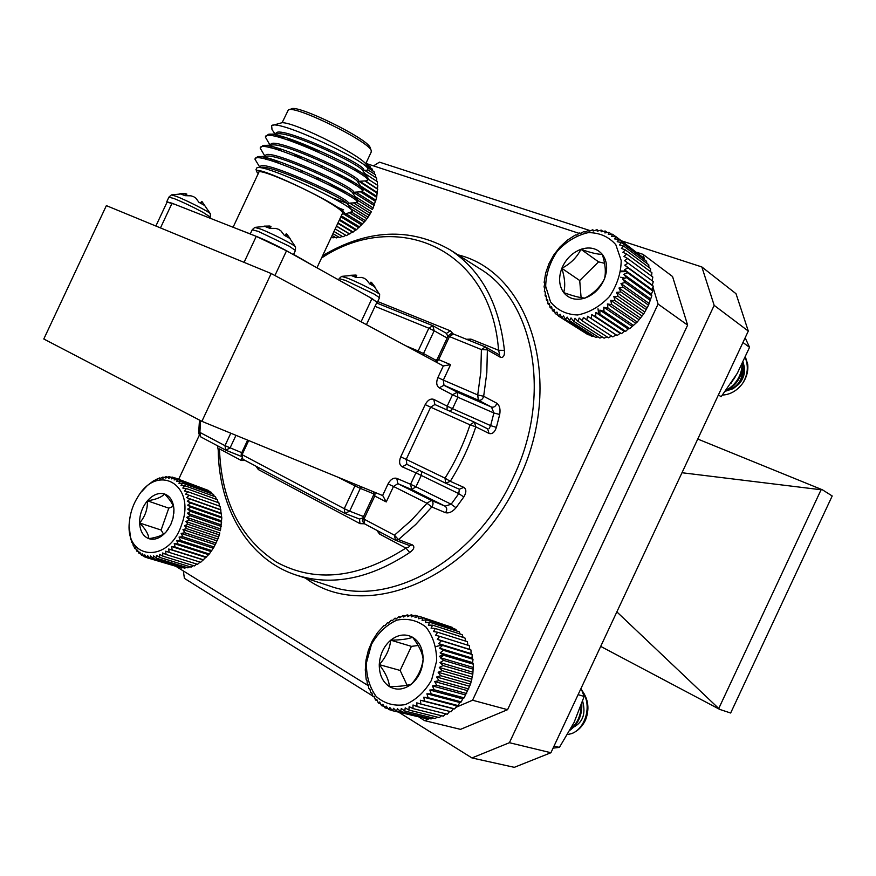 <?xml version="1.0" encoding="UTF-8"?>
<svg xmlns="http://www.w3.org/2000/svg" width="876" height="876" viewBox="0 0 876 876"><rect width="100%" height="100%" fill="white"/><g stroke="black" fill="none" stroke-linecap="round" stroke-linejoin="round"><path stroke-width="1.31" d="M485.184 346.852L453.461 334.019L485.413 346.929L487.374 349.874L486.815 372.793L483.672 396.27L477.727 394.945L480.815 371.982L481.395 349.568L487.374 349.874L500.36 357.288C503.426 357.977 504.773 355.667 504.423 350.356L498.564 350.269L499.572 354.189M459.32 489.235L458.783 493.637L463.831 496.933C466.503 492.421 466.503 489.224 463.809 487.363L450.275 481.329C460.962 464.181 469.47 446.015 475.799 426.831L489.06 433.467C492.213 434.354 494.655 432.328 496.396 427.389L490.648 425.616L493.889 412.99L499.703 414.479C500.601 409.18 499.638 405.424 496.801 403.223C495.805 406.333 494.031 407.603 491.48 407.055L493.889 412.99L457.885 397.255L452.531 408.687L490.648 425.616L489.027 428.725M445.523 512.701C449.027 513.478 452.531 511.825 456.013 507.751L451.151 504.226L445.052 506.164L411.687 489.531L397.868 483.661L431.364 500.371L445.052 506.164C447.11 507.762 447.275 509.941 445.523 512.701L431.813 506.974L415.772 524.45L398.492 539.594L412.465 544.916C414.961 546.832 414.041 549.361 409.716 552.515C370.033 578.795 332.3 586.351 296.526 575.182L329.584 585.978C389.481 607.922 475.602 560.706 513.128 477.738C552.614 396.215 534.108 300.567 479.38 268.439L450.034 249.791C481.11 270.082 499.232 303.6 504.423 350.356M178.671 479.26L199.202 435.471M636.951 252.354L643.017 254.347L672.549 276.52L687.627 325.116L658.073 304.06L472.569 700.231L507.576 709.68L460.513 729.358L424.652 720.641L419.144 717.225M368.391 685.744L176.733 566.849M687.627 325.116L507.576 709.68M368.336 165.465L365.894 163.385L579.113 233.366M424.652 720.641L429.525 718.572M455.695 707.414L472.569 700.231M658.073 304.06L652.948 287.131M644.703 259.898L643.017 254.347M271.177 273.52L201.885 421.334L43.8 339.001L106.368 205.63L271.177 273.52L443.322 365.938L450.582 364.657L443.333 380.118L477.727 394.945L478.307 400.157L443.979 385.265L457.283 392.207L491.48 407.055L478.307 400.157C480.869 400.704 482.665 399.412 483.672 396.27L496.801 403.223M201.885 421.334L382.746 495.586L386.261 501.926L374.753 496.024L363.945 519.085L394.43 535.192L398.492 539.594L395.47 540.207L409.464 545.518L412.465 544.916M200.582 420.655L199.881 432.405L198.633 433.379L200.703 436.861L199.881 432.405L224.968 445.654L230.804 433.204M245.203 460.48L241.294 460.491L219.482 448.884L218.223 450.012C218.836 508.463 248.269 559.654 296.526 575.182M409.399 545.485C409.869 546.514 408.709 547.38 405.906 548.069L409.716 552.515M373.472 495.279L362.697 518.285L363.945 519.085L364.547 523.826L395.47 540.207L394.43 535.192L411.315 520.355L426.995 503.251L431.813 506.974C433.576 504.182 433.423 501.981 431.364 500.371L426.995 503.251L393.51 486.454L386.261 501.926M172.046 203.232L256.263 236.367L286.518 250.799L372.245 298.705L376.899 302.308M367.394 179.492L368.336 178.912L367.832 177.839C363.704 169.813 281.448 130.995 268.363 134.335L266.052 136.273M277.725 148.132L281.973 151.088M362.138 190.421L363.179 189.906L362.741 188.986C359.018 181.518 275.316 142.175 262.931 145.536L260.862 147.376M274.111 159.98L278.973 163.232M356.86 201.338L358.032 200.9L357.649 200.122C354.331 193.235 269.173 153.344 257.522 156.716L255.683 158.468M335.541 206.561L343.655 209.868M278.064 135.495L281.087 137.861M366.201 180.872L367.69 180.281C371.479 174.434 264.377 124.939 265.428 137.171L270.038 145.153M273.859 147.059L277.265 149.61M361.24 191.789L362.544 191.275C366.146 185.909 258.978 136.492 260.238 148.241L265.001 156.311M269.808 158.698L273.684 161.469M356.269 202.706L357.386 202.268C360.737 197.341 253.525 148.011 255.036 159.322L259.953 167.458M279.63 135.879L282.817 138.058M272.535 125.356L282.072 122.706M282.63 122.695C297.533 123.144 364.974 157.505 366.694 165.4L366.88 165.914M371.227 152.03L371.194 150.508C368.971 141.31 293.788 104.463 288.324 109.96L282.105 122.706M289.047 109.719L291.248 108.985C296.537 103.74 367.986 138.769 370.154 147.606L370.329 148.11M363.562 170.404L367.208 170.196L367.931 168.816C365.982 160.483 278.01 118.972 271.626 125.651L272.02 129.615L275.075 133.995M342.122 214.094L344.629 213.689C345.735 206.988 249.331 161.217 256.942 172.079L258.234 173.623M233.093 227.234L258.781 172.441C257.183 167.217 307.421 188.877 331.128 203.747C338.826 208.499 342.669 211.576 342.647 212.977L342.516 213.262M369.19 297.052L376.998 302.1M256.788 171.641L256.011 169.517L257.062 167.623C266.884 164.589 348.976 203.703 351.966 210.415L351.758 211.762M343.918 214.127L345.221 214.04L344.629 213.689M167.174 201.907L172.057 203.232L160.472 227.924M318.919 152.249C303.961 145.044 292.912 140.708 285.74 139.24M301.651 158.512L292.945 153.344M344.016 176.799L336.921 174.795M354.988 170.054L359.324 171.4M362.96 170.864L362.708 170.502C359.302 163.856 289.452 131.028 277.462 133.875L268.363 134.335M275.272 135.232L275.403 136.459M343.83 178.463L352.875 181.879M357.835 181.967L357.605 181.628C354.539 175.463 283.463 142.175 272.053 145.044L262.931 145.536M270.104 146.193L270.366 147.792M300.643 170.032L302.308 170.973M316.356 178.605L319.302 180.106M329.453 185.044L345.856 192.074M352.71 193.049L352.491 192.742C349.787 187.07 277.462 153.333 266.665 156.213L257.522 156.716M264.87 157.472L265.384 159.147M347.586 204.13L347.389 203.845C345.035 198.677 271.45 164.491 261.289 167.382L257.051 167.623M363.639 170.24L363.759 169.988C366.88 164.94 275.316 122.914 275.918 133.842L275.863 133.951M276.039 135.046L276.619 136.218M343.447 176.689L345.067 177.368M358.492 181.222L358.602 180.982C361.536 176.328 269.939 134.378 270.728 144.912L270.629 145.12M270.991 146.38L272.228 148.23M317.43 177.489L332.343 184.748M353.346 192.194L353.444 191.975C356.193 187.727 264.563 145.843 265.537 155.983L265.395 156.289M265.997 157.724L267.498 159.673M332.322 197.779L346.688 203.177M348.199 203.166L348.298 202.969C350.86 199.115 259.186 157.308 260.347 167.053L260.161 167.447M379.658 294.544L379.615 294.424C379.319 293.022 358.47 282.444 347.619 278.207L341.585 276.411L339.22 278.535M369.836 283.999L370.942 282.127L371.774 282.751L379.615 294.424L379.527 297.73L374.359 294.194L345.582 280.462L339.187 278.623L338.574 279.915M371.774 282.751L374.917 286.89L369.771 283.955L366.387 279.696L364.142 278.239L361.624 277.418L356.313 277.528L350.652 275.294L355.656 275.075L356.696 275.305L355.952 277.374M371.829 282.806L370.855 284.536M355.656 275.075L354.944 276.947M253.23 235.151C263.194 238.973 274.385 244.229 286.824 250.93L289.638 252.54M295.573 247.076L295.519 246.922C295.124 245.258 271.669 233.268 260.424 229.008L254.796 227.421L252.277 229.676M285.083 235.688L286.244 233.717L286.901 234.21L295.519 246.922L295.442 250.47L289.069 246.123L258.212 231.374L252.222 229.786L250.251 233.98M286.901 234.21L290.12 238.59L284.273 235.261L280.878 230.837L278.524 229.304L275.765 228.395L269.83 228.34L264.092 226.139L269.72 226.063L270.969 226.402L270.29 228.286M287.054 234.363L286.014 236.191M269.72 226.063L268.987 227.99M167.086 202.115L174.806 204.305M210.426 213.908L210.371 213.777C210.043 212.255 186.435 200.199 176.032 196.257L171.357 194.943L168.948 197.067M200.308 203.024L201.852 201.381L210.371 213.777L210.306 217.138L203.374 212.572C193.005 206.966 183.172 202.279 173.886 198.491L168.904 197.166L166.812 201.611M201.852 201.381L204.787 205.575L198.896 202.279L195.874 198.162L193.684 196.717L190.99 195.83L185.088 195.676L179.919 193.684L185.537 193.727L186.851 194.1L186.325 195.578M202.093 201.655L201.075 203.44M185.526 193.727L184.814 195.567M471.956 757.948L509.416 742.706L550.916 752.736L514.3 767.332L471.956 757.948L398.755 712.232M372.705 695.971L184.387 578.357L183.369 570.966M550.916 752.736L748.301 331.073L714.17 305.363L509.416 742.706M714.17 305.363L701.851 266.95L736.015 293.712L748.301 331.073M373.505 165.882L379.483 162.148L590.479 230.738M621.577 240.856L701.851 266.95M718.802 708.377L821.086 489.761L822.444 489.815L832.2 495.969L730.65 713.02L719.7 709.396L616.857 611.886M600.706 646.4L719.7 709.396M821.086 489.761L681.999 472.733M822.444 489.815L697.756 439.051M558.384 316.006L556.939 312.053L555.242 313.542L554.103 309.524L552.438 310.684L551.606 306.611L549.997 307.443L549.471 303.37L547.949 303.863L547.708 299.822L546.317 299.997L546.361 296.011L545.113 295.858L545.409 291.982L544.335 291.522L544.894 287.766L544.018 287.01L544.795 283.408L544.138 282.39L545.704 272.973L548.978 263.676L553.807 254.883L560.005 246.944L567.309 240.21L575.433 234.965L576.704 235.064L579.693 232.961L580.799 233.377L584.029 231.428L584.949 232.14L588.398 230.355L589.088 231.352L592.734 229.775L593.194 231.034L597.027 229.676L597.224 231.187L601.188 230.092L601.111 231.811L605.207 230.99L604.834 232.906L609.017 232.381L608.349 234.461L612.587 234.253L611.601 236.465L615.861 236.586L614.569 238.885L618.817 239.345L617.208 241.721L621.413 242.521L619.485 244.919L623.624 246.057L621.391 248.445L625.42 249.945L622.88 252.277L626.767 254.117L623.942 256.372L627.665 258.529L624.566 260.665L628.092 263.15L624.741 265.132L628.037 267.903L624.468 269.699L627.523 272.754L623.745 274.33L626.526 277.637L622.584 278.962L625.07 282.499L620.985 283.55L623.175 287.284L618.982 288.04L620.854 291.938L616.584 292.376L618.138 296.395L613.835 296.515L615.062 300.621L610.747 300.391L611.656 304.552L607.375 303.983L607.966 308.155L603.75 307.235L604.024 311.385L599.907 310.126L599.896 314.21L595.899 312.601L595.614 316.597L591.782 314.659L591.223 318.514L587.577 316.258L586.789 319.948L583.361 317.386L582.354 320.89L579.156 318.043L577.963 321.317L575.028 318.218L573.67 321.24L571.01 317.911L569.52 320.66L567.155 317.123L565.567 319.576L563.498 315.875L561.845 318.021L560.082 314.177L558.384 316.006L585.026 332.814M561.845 318.021L588.19 334.829L589.23 334.698M565.567 319.576L591.869 336.373L593.556 336.034M569.52 320.66L595.779 337.457L597.98 336.844M573.67 321.24L599.874 338.059L602.48 337.107M577.963 321.317L604.112 338.169L607.024 336.855M582.354 320.89L608.437 337.775L611.568 336.077M586.789 319.948L612.817 336.888L615.992 334.862L617.186 335.519L620.12 333.329L621.5 333.668L624.172 331.358L625.716 331.358L628.103 328.96L629.778 328.631L637.268 321.996L643.619 314.046L648.547 305.166L651.799 295.749L651.394 294.172L652.751 290.974L652.083 289.649L653.244 286.222L652.324 285.182L653.277 281.568L628.092 263.15M652.149 280.736L652.828 277.046L627.665 258.529M651.558 276.104L651.919 272.71L626.767 254.117M650.463 271.626L650.572 268.614L625.42 249.945M648.886 267.355L648.788 264.793L623.624 246.057M646.827 263.337L646.587 261.311L621.413 242.521M644.287 259.581L644.013 258.179L618.817 239.345M641.276 256.131L615.861 236.586M722.448 395.087C730.376 394.583 737.099 390.696 742.596 383.425C746.68 377.348 748.389 370.964 747.721 364.296L745.465 357.167M725.186 391.528C736.815 385.528 742.684 375.968 742.826 362.85M626.362 271.604L620.745 271.713M742.596 383.425C747.797 374.994 748.684 366.387 745.257 357.616M726.051 390.378C736.212 384.444 741.6 375.684 742.224 364.077M598.012 308.768L598.647 313.707M625.814 271.056L620.843 271.034M741.906 364.723C744.063 378.213 738.983 386.896 726.653 390.773L733.124 388.703L738.742 384.268C742.99 379.516 744.939 374.107 744.578 368.04L743.122 362.237M733.683 379.308L735.205 376.855M738.742 384.268C743.538 377.994 744.677 371.304 742.169 364.197M730.956 383.469L737.723 372.563M603.476 309.239L603.969 310.63M624.917 278.174L620.712 277.232M621.204 260.522L615.817 244.689C608.678 236.619 599.458 232.611 588.168 232.633C576.638 235.305 566.334 241.491 557.278 251.204C549.876 262.318 546 274.002 545.671 286.244L550.555 301.957C557.311 310.224 566.323 314.572 577.612 314.977C589.329 312.644 599.929 306.523 609.389 296.625C617.098 285.149 621.029 273.115 621.204 260.522M602.316 254.358C596.895 248.204 589.767 246.517 580.941 249.299C572.203 252.682 565.83 259.022 561.834 268.319C558.362 277.758 558.976 285.839 563.695 292.584C568.918 298.858 576.003 300.698 584.916 298.092C593.818 294.807 600.334 288.412 604.44 278.897C607.944 269.228 607.243 261.048 602.316 254.358C597.563 254.379 590.435 252.693 580.941 249.299C577.01 257.292 570.637 263.632 561.834 268.319C564.889 277.999 565.502 286.08 563.695 292.584C573.068 296 580.142 297.84 584.916 298.092C593.742 293.416 600.246 287.021 604.44 278.897C606.104 272.359 605.404 264.18 602.316 254.358M604.571 263.304L598.593 261.869L579.715 280.528L581.095 297.643M598.593 261.869L580.941 249.299M579.715 280.528L561.834 268.319M584.982 232.118L584.029 231.428M588.398 230.355L589.504 231.165M544.335 291.522L545.398 292.212M545.113 295.858L546.35 296.668M546.317 299.997L547.774 300.928M547.949 303.863L549.668 304.968M549.997 307.443L552.033 308.746M552.438 310.684L554.869 312.239M555.242 313.542L558.165 315.415M587.577 316.258L615.992 334.862M591.223 318.514L617.186 335.519M591.782 314.659L620.12 333.329M595.614 316.597L621.5 333.668M595.899 312.601L624.172 331.358M599.896 314.21L625.716 331.358M599.907 310.126L628.103 328.96M604.024 311.385L629.778 328.631M603.75 307.235L631.87 326.168M607.966 308.155L633.644 325.489M607.375 303.983L635.428 323.025M611.656 304.552L637.268 321.996M610.747 300.391L638.735 319.543M615.062 300.621L640.608 318.163M613.835 296.515L641.747 315.765M618.138 296.395L643.619 314.046M616.584 292.376L644.44 311.746M620.854 291.938L646.28 309.699M618.982 288.04L646.773 307.531M623.175 287.284L648.547 305.166M620.985 283.55L648.722 303.162M625.07 282.499L650.386 300.49M622.584 278.962L650.277 298.694M626.526 277.637L651.799 295.749M623.745 274.33L651.394 294.172M627.523 272.754L652.751 290.974M624.468 269.699L652.083 289.649M628.037 267.903L653.244 286.222M624.741 265.132L652.324 285.182M612.587 234.253L615.686 236.575M609.017 232.381L611.579 234.297M605.207 230.99L607.342 232.589M601.188 230.092L602.995 231.428M597.027 229.676L598.549 230.815M592.734 229.775L594.038 230.727M453.067 628.453L452.443 627.424L422.747 617.755L422.09 620.438L426.284 619.748L425.331 622.562L429.579 622.223L428.342 625.146L432.602 625.157L431.069 628.136L435.328 628.508L433.5 631.519L437.704 632.253L435.591 635.253L439.73 636.359L437.321 639.305L441.351 640.761L438.668 643.619L442.577 645.415L439.621 648.152L443.365 650.288L440.157 652.861L443.716 655.303L440.278 657.679L443.628 660.416L439.982 662.552L443.092 665.563L439.27 667.446L442.128 670.677L438.142 672.275L440.727 675.725L436.609 677.006L438.92 680.619L434.704 681.572L436.719 685.317L432.437 685.919L434.146 689.762L429.831 690.014L431.244 693.912L426.93 693.792L428.046 697.701L423.754 697.208L424.575 701.096L420.349 700.242L420.885 704.063L416.746 702.837L417.009 706.56L413.001 704.994L413.001 708.575L409.147 706.658L408.895 710.064L405.227 707.83L404.756 711.027L401.285 708.509L400.617 711.465L397.365 708.662L396.521 711.356L393.521 708.312L392.536 710.71L389.787 707.447L388.681 709.538L386.207 706.1L385.013 707.863L382.823 704.282L381.553 705.706L379.658 702.005L378.366 703.078L376.757 699.3L375.465 700.023L374.14 696.212L372.88 696.573L371.84 692.752L370.636 692.774L369.891 688.985L368.774 688.656L368.292 684.944L367.285 684.276L367.066 680.663L366.212 679.667L365.281 670.009L366.015 660.066L368.38 650.266L372.256 641.024L377.501 632.702L383.885 625.661L385.09 625.595L387.433 622.716L388.55 622.989L391.156 620.197L392.174 620.81L395.032 618.138L395.919 619.069L399.018 616.551L399.741 617.799L403.059 615.456L403.606 617.011L407.132 614.875L407.471 616.704L411.173 614.821L411.282 616.901L415.158 615.28L415.027 617.591L419.024 616.266L418.64 618.774L422.747 617.755M449.016 626.307L419.024 616.266M392.536 710.71L423.601 717.992M396.521 711.356L427.072 718.835L428.211 718.243M400.617 711.465L431.112 718.955L432.733 717.937M404.756 711.027L435.197 718.55L437.179 717.094M408.895 710.064L439.292 717.619L441.515 715.714M413.001 708.575L443.333 716.174L445.698 713.82M417.009 706.56L447.286 714.225L449.706 711.432M420.885 704.063L451.096 711.794L453.352 708.772L454.732 708.903L456.703 705.837L458.137 705.596L459.812 702.508L461.28 701.895L462.648 698.84L464.127 697.865L470.543 684.156L472.821 674.235L473.379 664.216L472.613 662.639L472.996 659.31L472.044 658.051L472.197 654.547L471.08 653.616L470.959 649.981L469.722 649.401L469.328 645.678L439.73 636.359M467.948 645.24L467.313 641.659L437.704 632.253M456.779 631.027L455.936 629.384L426.284 619.748M465.736 641.166L464.937 637.991L435.328 628.508M463.13 637.41L462.221 634.695L432.602 625.157M567.593 734.537L571.732 733.584C577.733 731.121 582.321 726.62 585.497 720.083C589.668 709.133 588.442 699.212 581.85 690.321M570.09 730.157C578.28 723.981 582.179 715.166 581.806 703.702M571.732 733.584C585.497 728.482 592.362 705.191 582.463 691.898M570.791 728.865C577.481 723.149 580.93 715.385 581.138 705.585M441.811 645.064L435.865 646.565M443.136 654.909L439.314 656.332M571.787 728.022C582.529 723.269 586.153 714.334 582.649 701.205M431.54 680.148L436.675 660.8C436.555 647.353 432.985 636.096 425.933 627.041C417.315 620.328 407.636 618.029 396.883 620.131C386.469 624.884 377.994 632.954 371.468 644.331L366.387 663.044C366.277 676.152 369.573 687.332 376.253 696.595C384.608 703.68 394.266 706.363 405.216 704.632C415.958 700.044 424.74 691.887 431.54 680.148M423.13 659.201C423.042 648.985 419.516 641.67 412.574 637.257C405.347 633.501 398.065 634.476 390.729 640.17C383.666 646.389 379.845 654.547 379.264 664.632C379.231 674.684 382.626 682.01 389.448 686.631C396.598 690.617 403.935 689.773 411.468 684.112C418.728 677.816 422.615 669.516 423.13 659.201C422.396 652.719 418.87 645.404 412.574 637.257C408.085 639.075 400.803 640.038 390.729 640.17C389.732 649.138 385.911 657.296 379.264 664.632C385.44 672.604 388.824 679.94 389.448 686.631C399.478 686.554 406.825 685.711 411.468 684.112C418.159 676.59 422.046 668.289 423.13 659.201M418.191 645.492L411.413 646.368L400.135 670.436L407.099 685.251M411.413 646.368L390.729 640.17M400.135 670.436L379.264 664.632M460.141 634.027L459.21 631.815L429.579 622.223M415.158 615.28L418.597 616.397M411.173 614.821L414.03 615.74M407.132 614.875L409.519 615.653M403.059 615.456L405.073 616.102M399.018 616.551L400.726 617.098M395.032 618.138L396.489 618.598M391.156 620.197L392.404 620.591M370.636 692.774L371.939 693.102M372.88 696.573L374.391 696.957M375.465 700.023L377.238 700.471M378.366 703.078L380.469 703.603M381.553 705.706L384.06 706.319M385.013 707.863L387.991 708.596M388.681 709.538L392.295 710.425M420.349 700.242L453.352 708.772M424.575 701.096L454.732 708.903M423.754 697.208L456.703 705.837M428.046 697.701L458.137 705.596M426.93 693.792L459.812 702.508M431.244 693.912L461.28 701.895M429.831 690.014L462.648 698.84M434.146 689.762L464.127 697.865M432.437 685.919L465.189 694.854M436.719 685.317L466.634 693.518M434.704 681.572L467.401 690.627M438.92 680.619L468.78 688.941M436.609 677.006L469.262 686.182M440.727 675.725L470.543 684.156M438.142 672.275L470.74 681.572M442.128 670.677L471.89 679.239M439.27 667.446L471.825 676.863M443.092 665.563L472.821 674.235M439.982 662.552L472.493 672.1M443.628 660.416L473.325 669.209M440.278 657.679L472.755 667.337M443.716 655.303L473.379 664.216M440.157 652.861L472.613 662.639M443.365 650.288L472.996 659.31M439.621 648.152L472.044 658.051M442.577 645.415L472.197 654.547M438.668 643.619L471.08 653.616M441.351 640.761L470.959 649.981M437.321 639.305L469.722 649.401M141.89 491.414L147.365 485.501L153.388 480.935L159.706 477.924L159.739 478.876L162.892 477.048L162.761 478.252L166.057 476.61L165.739 478.044L169.156 476.61L168.641 478.252L172.156 477.048L171.444 478.887L175.036 477.935L174.105 479.938L177.762 479.26L176.602 481.406L180.292 481.001L178.912 483.256L182.602 483.147L180.993 485.479L184.672 485.676L182.821 488.063L186.468 488.567L184.387 490.965L187.979 491.775L185.679 494.163L189.172 495.279L186.654 497.623L190.048 499.035L187.322 501.291L190.585 502.999L187.672 505.156L190.782 507.138L187.694 509.142L190.629 511.398L187.376 513.226L190.136 515.723L186.752 517.355L189.304 520.07L185.8 521.483L188.132 524.395L184.529 525.567L186.654 528.644L182.974 529.553L184.869 532.772L181.146 533.396L182.799 536.725L179.054 537.043L180.478 540.459L176.744 540.481L177.927 543.93L174.214 543.635L175.178 547.095L171.521 546.504L172.254 549.942L168.674 549.022L169.199 552.406L165.717 551.19L166.035 554.486L162.684 552.975L162.816 556.14L159.607 554.344L159.574 557.366L156.53 555.307L156.333 558.143L153.464 555.833L153.136 558.472L150.464 555.932L150.026 558.34L147.562 555.592L147.037 557.76L179.175 567.265M150.026 558.34L181.661 568.02L182.756 567.549M153.136 558.472L184.748 568.163L186.314 567.363M156.333 558.143L187.924 567.856L189.84 566.706M159.574 557.366L191.132 567.111L193.322 565.6M162.816 556.14L194.352 565.929L196.728 564.056M166.035 554.486L197.549 564.308L200.046 562.096M169.199 552.406L200.67 562.293L209.287 554.015L214.083 546.963L218.628 536.999L217.117 540.897L182.974 529.553M218.628 536.999L219.854 533.013L218.628 536.999L184.529 525.567M220.413 530.714L221.803 517.968L220.117 506.328L189.172 495.279M219.504 506.098L218.912 502.879L187.979 491.775M218.102 502.594L217.39 499.714L186.468 488.567M216.372 499.353L215.584 496.878L184.672 485.676M206.232 489.651L175.036 477.935M214.302 496.418L213.503 494.382L182.602 483.147M211.926 493.801L211.193 492.257L180.292 481.001M181.639 524.593C196.465 485.424 158.381 462.451 138.123 496.484C133.338 503.93 130.48 512.022 129.528 520.782C123.888 560.027 168.838 564.626 181.639 524.593M173.853 513.259L173.941 509.46C173.339 501.247 170.196 496.079 164.491 493.944C158.611 492.411 152.917 494.699 147.409 500.809C142.142 507.313 139.536 514.705 139.602 522.994C140.094 531.141 143.149 536.364 148.789 538.663C154.658 540.382 160.407 538.16 166.046 531.995L170.721 524.724L173.065 518.055L173.941 509.46C173.678 505.299 170.524 500.119 164.491 493.944C161.699 497.24 156.005 499.528 147.409 500.809C147.715 509.175 145.109 516.566 139.602 522.994C145.525 529.071 148.591 534.294 148.789 538.663C157.362 537.415 163.122 535.192 166.046 531.995L168.334 528.984M173.284 506.372L168.783 508.157L161.118 530.035L163.527 534.097M168.783 508.157L147.409 500.809M161.118 530.035L139.602 522.994M147.037 557.76L144.781 554.837L144.19 556.742L142.164 553.665L141.518 555.285L139.722 552.088L139.054 553.424L137.488 550.139L136.82 551.179L135.484 547.818L134.849 548.562L130.655 538.871L129.287 527.166M209.233 491.545L208.663 490.538L177.762 479.26M172.156 477.048L174.773 478.011M169.156 476.61L171.236 477.365M166.057 476.61L167.71 477.212M162.892 477.048L164.195 477.519M159.706 477.924L160.724 478.296M156.519 479.227L157.308 479.511M153.388 480.935L153.957 481.143M131.75 542.375L132.342 542.562M133.152 545.617L133.962 545.868M134.849 548.562L135.9 548.891M136.82 551.179L138.167 551.595M139.054 553.424L140.751 553.95M141.518 555.285L143.653 555.942M144.19 556.742L146.883 557.563M168.674 549.022L203.057 559.895M172.254 549.942L203.692 559.884M171.521 546.504L205.86 557.432M175.178 547.095L206.572 557.114M174.214 543.635L208.521 554.65M177.927 543.93L209.287 554.015M176.744 540.481L211.006 551.562M180.478 540.459L211.806 550.621M179.054 537.043L213.284 548.223M182.799 536.725L214.083 546.963M181.146 533.396L215.332 544.653M184.869 532.772L216.109 543.098M186.654 528.644L217.85 539.058M188.132 524.395L219.296 534.897M185.8 521.483L219.854 533.013M189.304 520.07L220.424 530.659M186.752 517.355L220.763 528.973M190.136 515.723L221.223 526.399M187.376 513.226L221.365 524.932M190.629 511.398L221.683 522.151M187.694 509.142L221.639 520.935M190.782 507.138L221.803 517.968M187.672 505.156L221.595 517.015M190.585 502.999L221.573 513.916M187.322 501.291L221.212 513.237M190.048 499.035L221.015 510.018M186.654 497.623L220.522 509.635M331.435 236.903L333.033 237.845L335.048 237.221M332.103 235.48L336.253 237.933L338.618 237.013M332.957 233.662L339.581 237.582L342.22 236.356M333.986 231.472L342.976 236.816L345.812 235.272M335.169 228.932L346.403 235.622L356.488 229.698L365.478 220.708L369.311 215.31L366.967 218.759L350.816 208.762M369.311 215.31L371.391 211.685L369.311 215.31L349.743 203.133M372.837 208.729L376.691 197.374L377.764 185.416L368.205 179.208M377.238 185.077L377.403 181.693L364.766 173.448M376.713 181.244L376.669 178.167L364.712 170.338M375.804 177.598L375.596 174.893L367.942 169.867M374.501 174.171L374.183 171.893L367.438 167.447M372.826 170.995L372.453 169.199L366.694 165.4L367.931 168.816M370.767 168.093L370.417 166.845L365.73 163.746M339.1 189.38L339.505 188.515M336.461 226.194L349.239 233.848M336.515 226.063L349.82 234.034M337.797 223.325L352.47 232.151M338.005 222.898L353.192 232.041M339.264 220.194L355.634 230.092M339.603 219.471L356.488 229.698M340.841 216.832L358.7 227.694M341.311 215.835L359.653 226.994M343.885 214.127L361.635 224.979M345.976 213.766L362.664 223.993M349.206 212.649L364.405 221.989M351.254 211.937L365.478 220.708M348.002 204.721L368.062 217.171M353.488 202.882L370.395 213.437M348.166 203.232L356.97 202.663L371.391 211.685M357.824 200.363L372.453 209.55M355.185 196.596L373.187 207.941M353.28 192.326L374.194 205.542M355.798 192.129L374.687 204.097M360.463 191.833L375.618 201.469M362.357 191.603L375.881 200.221M362.062 188.011L376.691 197.374M360.704 186.073L376.735 196.344M358.799 181.321L377.414 193.3M359.784 181.266L377.249 192.501M364.865 180.949L377.775 189.304M365.303 180.927L377.414 188.756M745.158 337.786L749.549 347.345L742.957 342.494M749.549 347.345L737.253 373.395L721.156 396.719L718.419 394.912M581.062 688.361L584.161 696.464L578.116 694.646M584.161 696.464L574.032 722.547L559.414 747.381L554.048 746.056M559.414 747.381L553.074 748.148M499.703 414.479L496.396 427.389M463.831 496.933L456.013 507.751M382.615 495.52L388.046 483.913L393.51 486.454L397.868 483.661L396.773 478.362L410.57 484.275L415.936 472.843L402.183 466.809C399.336 464.992 398.854 461.663 400.737 456.834L406.201 459.385L406.858 464.346L445.632 483.18L450.275 481.329L445.03 478.154C455.487 461.378 463.809 443.606 470.007 424.838L430.653 407.187L406.201 459.385L445.03 478.154L445.632 483.18L459.342 489.246L445.862 483.289M500.36 357.288L498.915 354.616L485.413 346.929L481.395 349.568L449.454 336.581L438.657 359.631L450.582 364.657M405.829 345.812L418.148 350.991L428.824 328.204L375.016 306.337M248.696 440.551L242.072 454.688L344.257 508.682L354.944 485.873L338.125 477.267M394.791 539.868L364.153 523.596L362.39 521.001L362.697 518.296M376.592 302.965L432.591 325.598M344.695 513.27L242.838 459.232L242.072 454.688L241.108 454.075L242.838 459.232L344.892 513.391L349.644 511.157L363.518 516.544M240.747 456.122L226.347 450.406M225.559 450.045L200.703 436.861L225.767 450.165L224.968 445.654L241.754 452.684M377.731 301.563L450.352 330.832L446.475 333.351L447.844 336.57M453.22 333.931L450.352 330.832M321.536 258.026C396.324 208.368 491.064 247.59 498.564 350.269L470.916 339.121L466.459 339.275M457.984 254.839C530.506 272.261 565.776 383.349 518.439 480.223C474.124 579.091 365.303 623.252 305.483 578.105M219.482 448.884C221.223 500.645 240.254 538.39 276.575 562.151C315.371 583.142 358.47 578.445 405.906 548.069L379.582 534.064L376.768 530.319M359.445 519.03L360.003 523.651L364.449 523.771M360.003 523.651L258.321 469.547L255.934 466.174M235.972 435.328L230.038 447.997L225.767 450.165L240.758 456.188M447.154 338.037L434.167 330.756L423.502 353.543L436.325 360.441M474.518 422.232L487.669 428.846L489.06 433.467M487.669 428.846L474.234 422.09L470.007 424.838L475.799 426.831L474.409 422.177L434.868 404.526L474.157 422.057M396.773 478.362C393.466 477.508 390.565 479.358 388.046 483.913M400.737 456.834L425.199 404.613C427.707 400.08 430.565 398.328 433.773 399.379L447.176 406.157L452.531 394.726L439.194 387.827C436.423 385.812 435.996 382.385 437.89 377.545L443.322 365.938M373.855 493.9L360.321 488.37L349.644 511.157L344.257 508.682L344.892 513.391L359.226 518.931M421.63 471.518L421.301 475.35L415.947 486.782L451.151 504.226L458.783 493.637L415.936 472.843L418.991 470.237M445.577 483.158L406.836 464.335L402.183 466.809M446.234 333.23L432.832 325.675L428.824 328.204L434.167 330.756L432.832 325.675L376.603 302.954M423.042 355.054L423.502 353.543L418.148 350.991L417.491 352.075M470.916 339.121L469.886 340.655M434.781 361.35L437.255 359.149L438.657 359.631L436.281 362.16M448.03 336.154L449.454 336.581L453.461 334.019L450.757 333.855L448.249 335.749L437.266 359.138M439.194 387.827L443.979 385.265L443.333 380.118L437.89 377.545M457.283 392.207L452.531 394.726L457.885 397.255L457.283 392.207M258.803 467.696L258.321 469.547M362.828 518.023L359.478 519.052M355.426 484.362L354.944 485.873L360.321 488.37L361.416 486.826M450.034 411.293L452.531 408.687L447.176 406.157L447.023 409.946M425.199 404.613L430.653 407.187L434.868 404.526L433.773 399.379M241.294 460.491L241.765 458.4M380.129 532.093L379.582 534.064M373.515 491.797L373.483 495.279L374.753 496.024L375.136 492.454M415.947 486.782L410.57 484.275L411.687 489.531L415.947 486.782M463.809 487.363L459.342 489.246M293.613 254.379L315.261 266.862M237.495 228.964L250.284 233.914M286.518 250.799L274.922 275.535M361.076 321.788L371.95 298.585M244.076 262.362L256.263 236.356M379.483 297.818L377.436 302.198M295.387 250.58L293.471 254.675M210.262 217.237L209.857 218.091M322.631 255.672C367.57 229.107 410.034 227.147 450.034 249.791M247.645 440.124L241.108 454.075M199.476 420.075L198.644 433.302M218.223 449.925L217.445 445.742M316.313 178.704L316.981 177.28M321.645 167.327L322.313 165.903M301.727 172.2L302.395 170.776M307.071 160.801L307.739 159.377M266.074 135.78L265.702 136.601M260.884 146.861L260.49 147.705M255.693 157.943L255.288 158.808M368.336 178.912L367.69 180.281M363.179 189.906L362.544 191.275M358.032 200.9L357.386 202.268M365.653 163.911L371.413 151.625M342.647 212.977L316.948 267.815M345.221 214.029L352.218 211.598M377.041 302.012L366.431 324.657M167.185 201.907L155.862 226.03M354.813 170.448L355.47 169.035M282.696 138.32L283.353 136.897M370.154 147.606L371.194 150.508M363.19 171.192L363.759 169.988M358.021 182.23L358.602 180.982M352.853 193.246L353.444 191.975M347.684 204.272L348.298 202.969M367.832 177.839L362.708 170.502M362.741 188.986L357.605 181.628M357.649 200.122L352.491 192.742M351.966 210.415L347.389 203.845M358.426 181.343L367.044 180.817M271.878 147.792L271.363 147.059M353.302 192.282L362.018 191.734M266.6 158.611L266.107 157.899M355.765 275.086L341.728 276.356M269.184 225.997L254.971 227.366M184.518 193.596L171.51 194.888"/></g></svg>
